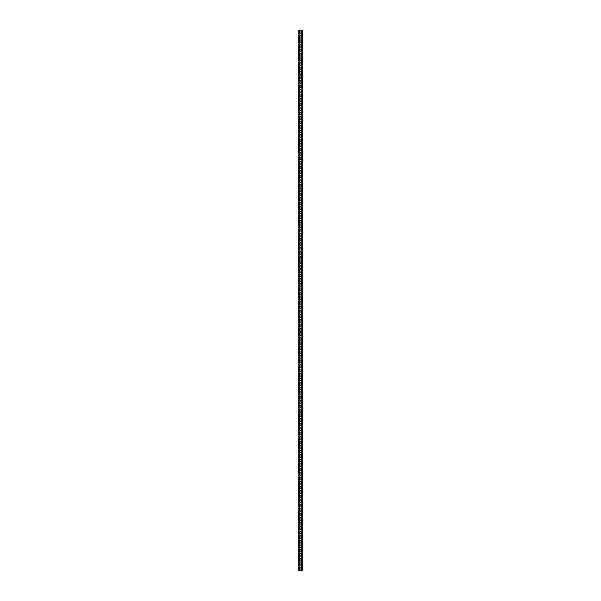 <?xml version="1.0" encoding="UTF-8"?>
<svg xmlns="http://www.w3.org/2000/svg" width="601" height="601" viewBox="0 0 601 601"><rect width="100%" height="100%" fill="white"/><g stroke="black" fill="none" stroke-linecap="round" stroke-linejoin="round"><path stroke-width="0.9" d="M302.303 30.05L302.303 570.95L298.697 570.95L298.697 30.05L302.303 30.05M299.914 567.93L299.914 569.463A0.586 0.586 0 0 0 300.5 570.048A0.586 0.586 0 0 0 301.086 569.463L301.086 567.93A0.586 0.586 0 0 0 300.5 567.344A0.586 0.586 0 0 0 299.914 567.93M299.914 563.422L299.914 564.955A0.586 0.586 0 0 0 300.5 565.541A0.586 0.586 0 0 0 301.086 564.955L301.086 563.422A0.586 0.586 0 0 0 300.5 562.837A0.586 0.586 0 0 0 299.914 563.422M299.914 558.915L299.914 560.448A0.586 0.586 0 0 0 300.5 561.033A0.586 0.586 0 0 0 301.086 560.448L301.086 558.915A0.586 0.586 0 0 0 300.5 558.329A0.586 0.586 0 0 0 299.914 558.915M299.914 554.407L299.914 555.94A0.586 0.586 0 0 0 300.5 556.526A0.586 0.586 0 0 0 301.086 555.94L301.086 554.407A0.586 0.586 0 0 0 300.5 553.822A0.586 0.586 0 0 0 299.914 554.407M299.914 549.9L299.914 551.433A0.586 0.586 0 0 0 300.5 552.018A0.586 0.586 0 0 0 301.086 551.433L301.086 549.9A0.586 0.586 0 0 0 300.5 549.314A0.586 0.586 0 0 0 299.914 549.9M299.914 545.392L299.914 546.925A0.586 0.586 0 0 0 300.5 547.511A0.586 0.586 0 0 0 301.086 546.925L301.086 545.392A0.586 0.586 0 0 0 300.5 544.807A0.586 0.586 0 0 0 299.914 545.392M299.914 540.885L299.914 542.418A0.586 0.586 0 0 0 300.5 543.003A0.586 0.586 0 0 0 301.086 542.418L301.086 540.885A0.586 0.586 0 0 0 300.5 540.299A0.586 0.586 0 0 0 299.914 540.885M299.914 536.377L299.914 537.91A0.586 0.586 0 0 0 300.5 538.496A0.586 0.586 0 0 0 301.086 537.91L301.086 536.377A0.586 0.586 0 0 0 300.5 535.792A0.586 0.586 0 0 0 299.914 536.377M299.914 531.87L299.914 533.403A0.586 0.586 0 0 0 300.5 533.988A0.586 0.586 0 0 0 301.086 533.403L301.086 531.87A0.586 0.586 0 0 0 300.5 531.284A0.586 0.586 0 0 0 299.914 531.87M299.914 527.362L299.914 528.895A0.586 0.586 0 0 0 300.5 529.481A0.586 0.586 0 0 0 301.086 528.895L301.086 527.362A0.586 0.586 0 0 0 300.5 526.777A0.586 0.586 0 0 0 299.914 527.362M299.914 522.855L299.914 524.388A0.586 0.586 0 0 0 300.5 524.973A0.586 0.586 0 0 0 301.086 524.388L301.086 522.855A0.586 0.586 0 0 0 300.5 522.269A0.586 0.586 0 0 0 299.914 522.855M299.914 518.347L299.914 519.88A0.586 0.586 0 0 0 300.5 520.466A0.586 0.586 0 0 0 301.086 519.88L301.086 518.347A0.586 0.586 0 0 0 300.5 517.762A0.586 0.586 0 0 0 299.914 518.347M299.914 513.84L299.914 515.373A0.586 0.586 0 0 0 300.5 515.958A0.586 0.586 0 0 0 301.086 515.373L301.086 513.84A0.586 0.586 0 0 0 300.5 513.254A0.586 0.586 0 0 0 299.914 513.84M299.914 509.332L299.914 510.865A0.586 0.586 0 0 0 300.5 511.451A0.586 0.586 0 0 0 301.086 510.865L301.086 509.332A0.586 0.586 0 0 0 300.5 508.747A0.586 0.586 0 0 0 299.914 509.332M299.914 504.825L299.914 506.358A0.586 0.586 0 0 0 300.5 506.943A0.586 0.586 0 0 0 301.086 506.358L301.086 504.825A0.586 0.586 0 0 0 300.5 504.239A0.586 0.586 0 0 0 299.914 504.825M299.914 500.317L299.914 501.85A0.586 0.586 0 0 0 300.5 502.436A0.586 0.586 0 0 0 301.086 501.85L301.086 500.317A0.586 0.586 0 0 0 300.5 499.732A0.586 0.586 0 0 0 299.914 500.317M299.914 495.81L299.914 497.343A0.586 0.586 0 0 0 300.5 497.928A0.586 0.586 0 0 0 301.086 497.343L301.086 495.81A0.586 0.586 0 0 0 300.5 495.224A0.586 0.586 0 0 0 299.914 495.81M299.914 491.302L299.914 492.835A0.586 0.586 0 0 0 300.5 493.421A0.586 0.586 0 0 0 301.086 492.835L301.086 491.302A0.586 0.586 0 0 0 300.5 490.716A0.586 0.586 0 0 0 299.914 491.302M299.914 486.795L299.914 488.328A0.586 0.586 0 0 0 300.5 488.913A0.586 0.586 0 0 0 301.086 488.328L301.086 486.795A0.586 0.586 0 0 0 300.5 486.209A0.586 0.586 0 0 0 299.914 486.795M299.914 482.287L299.914 483.82A0.586 0.586 0 0 0 300.5 484.406A0.586 0.586 0 0 0 301.086 483.82L301.086 482.287A0.586 0.586 0 0 0 300.5 481.702A0.586 0.586 0 0 0 299.914 482.287M299.914 477.78L299.914 479.313A0.586 0.586 0 0 0 300.5 479.898A0.586 0.586 0 0 0 301.086 479.313L301.086 477.78A0.586 0.586 0 0 0 300.5 477.194A0.586 0.586 0 0 0 299.914 477.78M299.914 473.272L299.914 474.805A0.586 0.586 0 0 0 300.5 475.391A0.586 0.586 0 0 0 301.086 474.805L301.086 473.272A0.586 0.586 0 0 0 300.5 472.687A0.586 0.586 0 0 0 299.914 473.272M299.914 468.765L299.914 470.298A0.586 0.586 0 0 0 300.5 470.883A0.586 0.586 0 0 0 301.086 470.298L301.086 468.765A0.586 0.586 0 0 0 300.5 468.179A0.586 0.586 0 0 0 299.914 468.765M299.914 464.257L299.914 465.79A0.586 0.586 0 0 0 300.5 466.376A0.586 0.586 0 0 0 301.086 465.79L301.086 464.257A0.586 0.586 0 0 0 300.5 463.672A0.586 0.586 0 0 0 299.914 464.257M299.914 459.75L299.914 461.283A0.586 0.586 0 0 0 300.5 461.868A0.586 0.586 0 0 0 301.086 461.283L301.086 459.75A0.586 0.586 0 0 0 300.5 459.164A0.586 0.586 0 0 0 299.914 459.75M299.914 455.242L299.914 456.775A0.586 0.586 0 0 0 300.5 457.361A0.586 0.586 0 0 0 301.086 456.775L301.086 455.242A0.586 0.586 0 0 0 300.5 454.656A0.586 0.586 0 0 0 299.914 455.242M299.914 450.735L299.914 452.268A0.586 0.586 0 0 0 300.5 452.853A0.586 0.586 0 0 0 301.086 452.268L301.086 450.735A0.586 0.586 0 0 0 300.5 450.149A0.586 0.586 0 0 0 299.914 450.735M299.914 446.227L299.914 447.76A0.586 0.586 0 0 0 300.5 448.346A0.586 0.586 0 0 0 301.086 447.76L301.086 446.227A0.586 0.586 0 0 0 300.5 445.642A0.586 0.586 0 0 0 299.914 446.227M299.914 441.72L299.914 443.253A0.586 0.586 0 0 0 300.5 443.838A0.586 0.586 0 0 0 301.086 443.253L301.086 441.72A0.586 0.586 0 0 0 300.5 441.134A0.586 0.586 0 0 0 299.914 441.72M299.914 437.212L299.914 438.745A0.586 0.586 0 0 0 300.5 439.331A0.586 0.586 0 0 0 301.086 438.745L301.086 437.212A0.586 0.586 0 0 0 300.5 436.627A0.586 0.586 0 0 0 299.914 437.212M299.914 432.705L299.914 434.238A0.586 0.586 0 0 0 300.5 434.823A0.586 0.586 0 0 0 301.086 434.238L301.086 432.705A0.586 0.586 0 0 0 300.5 432.119A0.586 0.586 0 0 0 299.914 432.705M299.914 428.197L299.914 429.73A0.586 0.586 0 0 0 300.5 430.316A0.586 0.586 0 0 0 301.086 429.73L301.086 428.197A0.586 0.586 0 0 0 300.5 427.612A0.586 0.586 0 0 0 299.914 428.197M299.914 423.69L299.914 425.223A0.586 0.586 0 0 0 300.5 425.808A0.586 0.586 0 0 0 301.086 425.223L301.086 423.69A0.586 0.586 0 0 0 300.5 423.104A0.586 0.586 0 0 0 299.914 423.69M299.914 419.182L299.914 420.715A0.586 0.586 0 0 0 300.5 421.301A0.586 0.586 0 0 0 301.086 420.715L301.086 419.182A0.586 0.586 0 0 0 300.5 418.596A0.586 0.586 0 0 0 299.914 419.182M299.914 414.675L299.914 416.208A0.586 0.586 0 0 0 300.5 416.793A0.586 0.586 0 0 0 301.086 416.208L301.086 414.675A0.586 0.586 0 0 0 300.5 414.089A0.586 0.586 0 0 0 299.914 414.675M299.914 410.167L299.914 411.7A0.586 0.586 0 0 0 300.5 412.286A0.586 0.586 0 0 0 301.086 411.7L301.086 410.167A0.586 0.586 0 0 0 300.5 409.582A0.586 0.586 0 0 0 299.914 410.167M299.914 405.66L299.914 407.193A0.586 0.586 0 0 0 300.5 407.778A0.586 0.586 0 0 0 301.086 407.193L301.086 405.66A0.586 0.586 0 0 0 300.5 405.074A0.586 0.586 0 0 0 299.914 405.66M299.914 401.152L299.914 402.685A0.586 0.586 0 0 0 300.5 403.271A0.586 0.586 0 0 0 301.086 402.685L301.086 401.152A0.586 0.586 0 0 0 300.5 400.567A0.586 0.586 0 0 0 299.914 401.152M299.914 396.645L299.914 398.178A0.586 0.586 0 0 0 300.5 398.763A0.586 0.586 0 0 0 301.086 398.178L301.086 396.645A0.586 0.586 0 0 0 300.5 396.059A0.586 0.586 0 0 0 299.914 396.645M299.914 392.137L299.914 393.67A0.586 0.586 0 0 0 300.5 394.256A0.586 0.586 0 0 0 301.086 393.67L301.086 392.137A0.586 0.586 0 0 0 300.5 391.552A0.586 0.586 0 0 0 299.914 392.137M299.914 387.63L299.914 389.163A0.586 0.586 0 0 0 300.5 389.748A0.586 0.586 0 0 0 301.086 389.163L301.086 387.63A0.586 0.586 0 0 0 300.5 387.044A0.586 0.586 0 0 0 299.914 387.63M299.914 383.122L299.914 384.655A0.586 0.586 0 0 0 300.5 385.241A0.586 0.586 0 0 0 301.086 384.655L301.086 383.122A0.586 0.586 0 0 0 300.5 382.536A0.586 0.586 0 0 0 299.914 383.122M299.914 378.615L299.914 380.148A0.586 0.586 0 0 0 300.5 380.733A0.586 0.586 0 0 0 301.086 380.148L301.086 378.615A0.586 0.586 0 0 0 300.5 378.029A0.586 0.586 0 0 0 299.914 378.615M299.914 374.107L299.914 375.64A0.586 0.586 0 0 0 300.5 376.226A0.586 0.586 0 0 0 301.086 375.64L301.086 374.107A0.586 0.586 0 0 0 300.5 373.522A0.586 0.586 0 0 0 299.914 374.107M299.914 369.6L299.914 371.133A0.586 0.586 0 0 0 300.5 371.719A0.586 0.586 0 0 0 301.086 371.133L301.086 369.6A0.586 0.586 0 0 0 300.5 369.014A0.586 0.586 0 0 0 299.914 369.6M299.914 365.092L299.914 366.625A0.586 0.586 0 0 0 300.5 367.211A0.586 0.586 0 0 0 301.086 366.625L301.086 365.092A0.586 0.586 0 0 0 300.5 364.506A0.586 0.586 0 0 0 299.914 365.092M299.914 360.585L299.914 362.118A0.586 0.586 0 0 0 300.5 362.704A0.586 0.586 0 0 0 301.086 362.118L301.086 360.585A0.586 0.586 0 0 0 300.5 359.999A0.586 0.586 0 0 0 299.914 360.585M299.914 356.077L299.914 357.61A0.586 0.586 0 0 0 300.5 358.196A0.586 0.586 0 0 0 301.086 357.61L301.086 356.077A0.586 0.586 0 0 0 300.5 355.491A0.586 0.586 0 0 0 299.914 356.077M299.914 351.57L299.914 353.103A0.586 0.586 0 0 0 300.5 353.688A0.586 0.586 0 0 0 301.086 353.103L301.086 351.57A0.586 0.586 0 0 0 300.5 350.984A0.586 0.586 0 0 0 299.914 351.57M299.914 347.062L299.914 348.595A0.586 0.586 0 0 0 300.5 349.181A0.586 0.586 0 0 0 301.086 348.595L301.086 347.062A0.586 0.586 0 0 0 300.5 346.476A0.586 0.586 0 0 0 299.914 347.062M299.914 342.555L299.914 344.088A0.586 0.586 0 0 0 300.5 344.673A0.586 0.586 0 0 0 301.086 344.088L301.086 342.555A0.586 0.586 0 0 0 300.5 341.969A0.586 0.586 0 0 0 299.914 342.555M299.914 338.047L299.914 339.58A0.586 0.586 0 0 0 300.5 340.166A0.586 0.586 0 0 0 301.086 339.58L301.086 338.047A0.586 0.586 0 0 0 300.5 337.462A0.586 0.586 0 0 0 299.914 338.047M299.914 333.54L299.914 335.073A0.586 0.586 0 0 0 300.5 335.659A0.586 0.586 0 0 0 301.086 335.073L301.086 333.54A0.586 0.586 0 0 0 300.5 332.954A0.586 0.586 0 0 0 299.914 333.54M299.914 329.032L299.914 330.565A0.586 0.586 0 0 0 300.5 331.151A0.586 0.586 0 0 0 301.086 330.565L301.086 329.032A0.586 0.586 0 0 0 300.5 328.446A0.586 0.586 0 0 0 299.914 329.032M299.914 324.525L299.914 326.058A0.586 0.586 0 0 0 300.5 326.644A0.586 0.586 0 0 0 301.086 326.058L301.086 324.525A0.586 0.586 0 0 0 300.5 323.939A0.586 0.586 0 0 0 299.914 324.525M299.914 320.017L299.914 321.55A0.586 0.586 0 0 0 300.5 322.136A0.586 0.586 0 0 0 301.086 321.55L301.086 320.017A0.586 0.586 0 0 0 300.5 319.431A0.586 0.586 0 0 0 299.914 320.017M299.914 315.51L299.914 317.043A0.586 0.586 0 0 0 300.5 317.628A0.586 0.586 0 0 0 301.086 317.043L301.086 315.51A0.586 0.586 0 0 0 300.5 314.924A0.586 0.586 0 0 0 299.914 315.51M299.914 311.002L299.914 312.535A0.586 0.586 0 0 0 300.5 313.121A0.586 0.586 0 0 0 301.086 312.535L301.086 311.002A0.586 0.586 0 0 0 300.5 310.416A0.586 0.586 0 0 0 299.914 311.002M299.914 306.495L299.914 308.028A0.586 0.586 0 0 0 300.5 308.613A0.586 0.586 0 0 0 301.086 308.028L301.086 306.495A0.586 0.586 0 0 0 300.5 305.909A0.586 0.586 0 0 0 299.914 306.495M299.914 301.987L299.914 303.52A0.586 0.586 0 0 0 300.5 304.106A0.586 0.586 0 0 0 301.086 303.52L301.086 301.987A0.586 0.586 0 0 0 300.5 301.401A0.586 0.586 0 0 0 299.914 301.987M299.914 297.48L299.914 299.013A0.586 0.586 0 0 0 300.5 299.599A0.586 0.586 0 0 0 301.086 299.013L301.086 297.48A0.586 0.586 0 0 0 300.5 296.894A0.586 0.586 0 0 0 299.914 297.48M299.914 292.972L299.914 294.505A0.586 0.586 0 0 0 300.5 295.091A0.586 0.586 0 0 0 301.086 294.505L301.086 292.972A0.586 0.586 0 0 0 300.5 292.386A0.586 0.586 0 0 0 299.914 292.972M299.914 288.465L299.914 289.998A0.586 0.586 0 0 0 300.5 290.584A0.586 0.586 0 0 0 301.086 289.998L301.086 288.465A0.586 0.586 0 0 0 300.5 287.879A0.586 0.586 0 0 0 299.914 288.465M299.914 283.957L299.914 285.49A0.586 0.586 0 0 0 300.5 286.076A0.586 0.586 0 0 0 301.086 285.49L301.086 283.957A0.586 0.586 0 0 0 300.5 283.371A0.586 0.586 0 0 0 299.914 283.957M299.914 279.45L299.914 280.983A0.586 0.586 0 0 0 300.5 281.568A0.586 0.586 0 0 0 301.086 280.983L301.086 279.45A0.586 0.586 0 0 0 300.5 278.864A0.586 0.586 0 0 0 299.914 279.45M299.914 274.942L299.914 276.475A0.586 0.586 0 0 0 300.5 277.061A0.586 0.586 0 0 0 301.086 276.475L301.086 274.942A0.586 0.586 0 0 0 300.5 274.356A0.586 0.586 0 0 0 299.914 274.942M299.914 270.435L299.914 271.968A0.586 0.586 0 0 0 300.5 272.553A0.586 0.586 0 0 0 301.086 271.968L301.086 270.435A0.586 0.586 0 0 0 300.5 269.849A0.586 0.586 0 0 0 299.914 270.435M299.914 265.927L299.914 267.46A0.586 0.586 0 0 0 300.5 268.046A0.586 0.586 0 0 0 301.086 267.46L301.086 265.927A0.586 0.586 0 0 0 300.5 265.341A0.586 0.586 0 0 0 299.914 265.927M299.914 261.42L299.914 262.953A0.586 0.586 0 0 0 300.5 263.538A0.586 0.586 0 0 0 301.086 262.953L301.086 261.42A0.586 0.586 0 0 0 300.5 260.834A0.586 0.586 0 0 0 299.914 261.42M299.914 256.912L299.914 258.445A0.586 0.586 0 0 0 300.5 259.031A0.586 0.586 0 0 0 301.086 258.445L301.086 256.912A0.586 0.586 0 0 0 300.5 256.327A0.586 0.586 0 0 0 299.914 256.912M299.914 252.405L299.914 253.938A0.586 0.586 0 0 0 300.5 254.524A0.586 0.586 0 0 0 301.086 253.938L301.086 252.405A0.586 0.586 0 0 0 300.5 251.819A0.586 0.586 0 0 0 299.914 252.405M299.914 247.897L299.914 249.43A0.586 0.586 0 0 0 300.5 250.016A0.586 0.586 0 0 0 301.086 249.43L301.086 247.897A0.586 0.586 0 0 0 300.5 247.311A0.586 0.586 0 0 0 299.914 247.897M299.914 243.39L299.914 244.923A0.586 0.586 0 0 0 300.5 245.508A0.586 0.586 0 0 0 301.086 244.923L301.086 243.39A0.586 0.586 0 0 0 300.5 242.804A0.586 0.586 0 0 0 299.914 243.39M299.914 238.882L299.914 240.415A0.586 0.586 0 0 0 300.5 241.001A0.586 0.586 0 0 0 301.086 240.415L301.086 238.882A0.586 0.586 0 0 0 300.5 238.296A0.586 0.586 0 0 0 299.914 238.882M299.914 234.375L299.914 235.908A0.586 0.586 0 0 0 300.5 236.494A0.586 0.586 0 0 0 301.086 235.908L301.086 234.375A0.586 0.586 0 0 0 300.5 233.789A0.586 0.586 0 0 0 299.914 234.375M299.914 229.867L299.914 231.4A0.586 0.586 0 0 0 300.5 231.986A0.586 0.586 0 0 0 301.086 231.4L301.086 229.867A0.586 0.586 0 0 0 300.5 229.281A0.586 0.586 0 0 0 299.914 229.867M299.914 225.36L299.914 226.893A0.586 0.586 0 0 0 300.5 227.478A0.586 0.586 0 0 0 301.086 226.893L301.086 225.36A0.586 0.586 0 0 0 300.5 224.774A0.586 0.586 0 0 0 299.914 225.36M299.914 220.852L299.914 222.385A0.586 0.586 0 0 0 300.5 222.971A0.586 0.586 0 0 0 301.086 222.385L301.086 220.852A0.586 0.586 0 0 0 300.5 220.266A0.586 0.586 0 0 0 299.914 220.852M299.914 216.345L299.914 217.878A0.586 0.586 0 0 0 300.5 218.464A0.586 0.586 0 0 0 301.086 217.878L301.086 216.345A0.586 0.586 0 0 0 300.5 215.759A0.586 0.586 0 0 0 299.914 216.345M299.914 211.837L299.914 213.37A0.586 0.586 0 0 0 300.5 213.956A0.586 0.586 0 0 0 301.086 213.37L301.086 211.837A0.586 0.586 0 0 0 300.5 211.251A0.586 0.586 0 0 0 299.914 211.837M299.914 207.33L299.914 208.863A0.586 0.586 0 0 0 300.5 209.448A0.586 0.586 0 0 0 301.086 208.863L301.086 207.33A0.586 0.586 0 0 0 300.5 206.744A0.586 0.586 0 0 0 299.914 207.33M299.914 202.822L299.914 204.355A0.586 0.586 0 0 0 300.5 204.941A0.586 0.586 0 0 0 301.086 204.355L301.086 202.822A0.586 0.586 0 0 0 300.5 202.236A0.586 0.586 0 0 0 299.914 202.822M299.914 198.315L299.914 199.848A0.586 0.586 0 0 0 300.5 200.434A0.586 0.586 0 0 0 301.086 199.848L301.086 198.315A0.586 0.586 0 0 0 300.5 197.729A0.586 0.586 0 0 0 299.914 198.315M299.914 193.807L299.914 195.34A0.586 0.586 0 0 0 300.5 195.926A0.586 0.586 0 0 0 301.086 195.34L301.086 193.807A0.586 0.586 0 0 0 300.5 193.221A0.586 0.586 0 0 0 299.914 193.807M299.914 189.3L299.914 190.833A0.586 0.586 0 0 0 300.5 191.418A0.586 0.586 0 0 0 301.086 190.833L301.086 189.3A0.586 0.586 0 0 0 300.5 188.714A0.586 0.586 0 0 0 299.914 189.3M299.914 184.792L299.914 186.325A0.586 0.586 0 0 0 300.5 186.911A0.586 0.586 0 0 0 301.086 186.325L301.086 184.792A0.586 0.586 0 0 0 300.5 184.206A0.586 0.586 0 0 0 299.914 184.792M299.914 180.285L299.914 181.818A0.586 0.586 0 0 0 300.5 182.404A0.586 0.586 0 0 0 301.086 181.818L301.086 180.285A0.586 0.586 0 0 0 300.5 179.699A0.586 0.586 0 0 0 299.914 180.285M299.914 175.777L299.914 177.31A0.586 0.586 0 0 0 300.5 177.896A0.586 0.586 0 0 0 301.086 177.31L301.086 175.777A0.586 0.586 0 0 0 300.5 175.191A0.586 0.586 0 0 0 299.914 175.777M299.914 171.27L299.914 172.803A0.586 0.586 0 0 0 300.5 173.388A0.586 0.586 0 0 0 301.086 172.803L301.086 171.27A0.586 0.586 0 0 0 300.5 170.684A0.586 0.586 0 0 0 299.914 171.27M299.914 166.762L299.914 168.295A0.586 0.586 0 0 0 300.5 168.881A0.586 0.586 0 0 0 301.086 168.295L301.086 166.762A0.586 0.586 0 0 0 300.5 166.176A0.586 0.586 0 0 0 299.914 166.762M299.914 162.255L299.914 163.788A0.586 0.586 0 0 0 300.5 164.374A0.586 0.586 0 0 0 301.086 163.788L301.086 162.255A0.586 0.586 0 0 0 300.5 161.669A0.586 0.586 0 0 0 299.914 162.255M299.914 157.747L299.914 159.28A0.586 0.586 0 0 0 300.5 159.866A0.586 0.586 0 0 0 301.086 159.28L301.086 157.747A0.586 0.586 0 0 0 300.5 157.161A0.586 0.586 0 0 0 299.914 157.747M299.914 153.24L299.914 154.773A0.586 0.586 0 0 0 300.5 155.358A0.586 0.586 0 0 0 301.086 154.773L301.086 153.24A0.586 0.586 0 0 0 300.5 152.654A0.586 0.586 0 0 0 299.914 153.24M299.914 148.732L299.914 150.265A0.586 0.586 0 0 0 300.5 150.851A0.586 0.586 0 0 0 301.086 150.265L301.086 148.732A0.586 0.586 0 0 0 300.5 148.146A0.586 0.586 0 0 0 299.914 148.732M299.914 144.225L299.914 145.758A0.586 0.586 0 0 0 300.5 146.344A0.586 0.586 0 0 0 301.086 145.758L301.086 144.225A0.586 0.586 0 0 0 300.5 143.639A0.586 0.586 0 0 0 299.914 144.225M299.914 139.717L299.914 141.25A0.586 0.586 0 0 0 300.5 141.836A0.586 0.586 0 0 0 301.086 141.25L301.086 139.717A0.586 0.586 0 0 0 300.5 139.131A0.586 0.586 0 0 0 299.914 139.717M299.914 135.21L299.914 136.743A0.586 0.586 0 0 0 300.5 137.328A0.586 0.586 0 0 0 301.086 136.743L301.086 135.21A0.586 0.586 0 0 0 300.5 134.624A0.586 0.586 0 0 0 299.914 135.21M299.914 130.702L299.914 132.235A0.586 0.586 0 0 0 300.5 132.821A0.586 0.586 0 0 0 301.086 132.235L301.086 130.702A0.586 0.586 0 0 0 300.5 130.116A0.586 0.586 0 0 0 299.914 130.702M299.914 126.195L299.914 127.728A0.586 0.586 0 0 0 300.5 128.314A0.586 0.586 0 0 0 301.086 127.728L301.086 126.195A0.586 0.586 0 0 0 300.5 125.609A0.586 0.586 0 0 0 299.914 126.195M299.914 121.687L299.914 123.22A0.586 0.586 0 0 0 300.5 123.806A0.586 0.586 0 0 0 301.086 123.22L301.086 121.687A0.586 0.586 0 0 0 300.5 121.101A0.586 0.586 0 0 0 299.914 121.687M299.914 117.18L299.914 118.713A0.586 0.586 0 0 0 300.5 119.299A0.586 0.586 0 0 0 301.086 118.713L301.086 117.18A0.586 0.586 0 0 0 300.5 116.594A0.586 0.586 0 0 0 299.914 117.18M299.914 112.672L299.914 114.205A0.586 0.586 0 0 0 300.5 114.791A0.586 0.586 0 0 0 301.086 114.205L301.086 112.672A0.586 0.586 0 0 0 300.5 112.086A0.586 0.586 0 0 0 299.914 112.672M299.914 108.165L299.914 109.698A0.586 0.586 0 0 0 300.5 110.284A0.586 0.586 0 0 0 301.086 109.698L301.086 108.165A0.586 0.586 0 0 0 300.5 107.579A0.586 0.586 0 0 0 299.914 108.165M299.914 103.657L299.914 105.19A0.586 0.586 0 0 0 300.5 105.776A0.586 0.586 0 0 0 301.086 105.19L301.086 103.657A0.586 0.586 0 0 0 300.5 103.071A0.586 0.586 0 0 0 299.914 103.657M299.914 99.15L299.914 100.683A0.586 0.586 0 0 0 300.5 101.269A0.586 0.586 0 0 0 301.086 100.683L301.086 99.15A0.586 0.586 0 0 0 300.5 98.564A0.586 0.586 0 0 0 299.914 99.15M299.914 94.642L299.914 96.175A0.586 0.586 0 0 0 300.5 96.761A0.586 0.586 0 0 0 301.086 96.175L301.086 94.642A0.586 0.586 0 0 0 300.5 94.056A0.586 0.586 0 0 0 299.914 94.642M299.914 90.135L299.914 91.668A0.586 0.586 0 0 0 300.5 92.253A0.586 0.586 0 0 0 301.086 91.668L301.086 90.135A0.586 0.586 0 0 0 300.5 89.549A0.586 0.586 0 0 0 299.914 90.135M299.914 85.627L299.914 87.16A0.586 0.586 0 0 0 300.5 87.746A0.586 0.586 0 0 0 301.086 87.16L301.086 85.627A0.586 0.586 0 0 0 300.5 85.041A0.586 0.586 0 0 0 299.914 85.627M299.914 81.12L299.914 82.653A0.586 0.586 0 0 0 300.5 83.239A0.586 0.586 0 0 0 301.086 82.653L301.086 81.12A0.586 0.586 0 0 0 300.5 80.534A0.586 0.586 0 0 0 299.914 81.12M299.914 76.612L299.914 78.145A0.586 0.586 0 0 0 300.5 78.731A0.586 0.586 0 0 0 301.086 78.145L301.086 76.612A0.586 0.586 0 0 0 300.5 76.026A0.586 0.586 0 0 0 299.914 76.612M299.914 72.105L299.914 73.638A0.586 0.586 0 0 0 300.5 74.224A0.586 0.586 0 0 0 301.086 73.638L301.086 72.105A0.586 0.586 0 0 0 300.5 71.519A0.586 0.586 0 0 0 299.914 72.105M299.914 67.597L299.914 69.13A0.586 0.586 0 0 0 300.5 69.716A0.586 0.586 0 0 0 301.086 69.13L301.086 67.597A0.586 0.586 0 0 0 300.5 67.011A0.586 0.586 0 0 0 299.914 67.597M299.914 63.09L299.914 64.623A0.586 0.586 0 0 0 300.5 65.209A0.586 0.586 0 0 0 301.086 64.623L301.086 63.09A0.586 0.586 0 0 0 300.5 62.504A0.586 0.586 0 0 0 299.914 63.09M299.914 58.582L299.914 60.115A0.586 0.586 0 0 0 300.5 60.701A0.586 0.586 0 0 0 301.086 60.115L301.086 58.582A0.586 0.586 0 0 0 300.5 57.996A0.586 0.586 0 0 0 299.914 58.582M299.914 54.075L299.914 55.608A0.586 0.586 0 0 0 300.5 56.193A0.586 0.586 0 0 0 301.086 55.608L301.086 54.075A0.586 0.586 0 0 0 300.5 53.489A0.586 0.586 0 0 0 299.914 54.075M299.914 49.567L299.914 51.1A0.586 0.586 0 0 0 300.5 51.686A0.586 0.586 0 0 0 301.086 51.1L301.086 49.567A0.586 0.586 0 0 0 300.5 48.981A0.586 0.586 0 0 0 299.914 49.567M299.914 45.06L299.914 46.593A0.586 0.586 0 0 0 300.5 47.178A0.586 0.586 0 0 0 301.086 46.593L301.086 45.06A0.586 0.586 0 0 0 300.5 44.474A0.586 0.586 0 0 0 299.914 45.06M299.914 40.552L299.914 42.085A0.586 0.586 0 0 0 300.5 42.671A0.586 0.586 0 0 0 301.086 42.085L301.086 40.552A0.586 0.586 0 0 0 300.5 39.967A0.586 0.586 0 0 0 299.914 40.552M299.914 36.045L299.914 37.578A0.586 0.586 0 0 0 300.5 38.163A0.586 0.586 0 0 0 301.086 37.578L301.086 36.045A0.586 0.586 0 0 0 300.5 35.459A0.586 0.586 0 0 0 299.914 36.045M299.914 31.537L299.914 33.07A0.586 0.586 0 0 0 300.5 33.656A0.586 0.586 0 0 0 301.086 33.07L301.086 31.537A0.586 0.586 0 0 0 300.5 30.951A0.586 0.586 0 0 0 299.914 31.537M301.942 30.05L301.942 570.95M299.058 30.05L299.058 570.95"/></g></svg>
